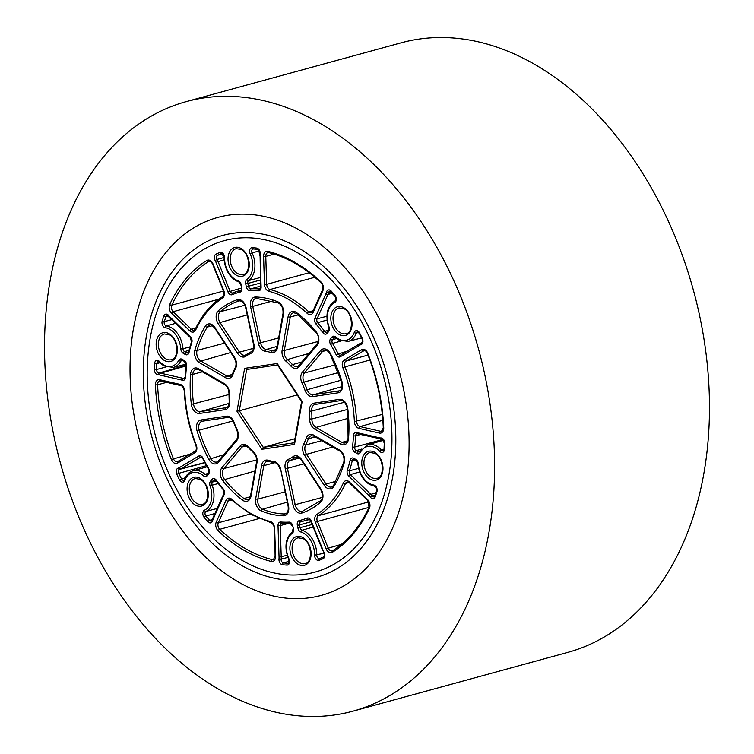 <?xml version="1.0" encoding="UTF-8"?>
<svg xmlns="http://www.w3.org/2000/svg" width="754" height="754" viewBox="0 0 754 754"><rect width="100%" height="100%" fill="white"/><g stroke="black" fill="none" stroke-linecap="round" stroke-linejoin="round"><path stroke-width="1.13" d="M297.858 247.557A177.265 121.573 74.7 0 1 395.445 426.755A177.265 121.573 74.7 0 1 316.35 577.375A177.265 121.573 74.7 0 1 241.271 565.227A177.265 121.573 74.7 0 1 143.684 386.029A177.265 121.573 74.7 0 1 222.779 235.418A177.265 121.573 74.7 0 1 297.858 247.557M238.292 581.947A195.927 134.372 74.7 0 1 130.442 383.89A195.927 134.372 74.7 0 1 217.859 217.416A195.927 134.372 74.7 0 1 300.837 230.837A195.927 134.372 74.7 0 1 408.696 428.903A195.927 134.372 74.7 0 1 321.27 595.377A195.927 134.372 74.7 0 1 238.292 581.947A195.927 134.372 -105.3 0 0 321.27 595.377A195.927 134.372 -105.3 0 0 408.696 428.903A195.927 134.372 -105.3 0 0 300.837 230.837A195.927 134.372 -105.3 0 0 217.859 217.416A195.927 134.372 -105.3 0 0 130.442 383.89A195.927 134.372 -105.3 0 0 238.292 581.947M319.998 123.279A315.964 216.7 -105.3 0 0 186.181 101.63A315.964 216.7 -105.3 0 0 45.193 370.101A315.964 216.7 -105.3 0 0 219.131 689.514A315.964 216.7 -105.3 0 0 352.957 711.163A315.964 216.7 -105.3 0 0 493.936 442.692A315.964 216.7 -105.3 0 0 319.998 123.279M186.181 101.63L401.043 42.837A315.964 216.7 74.7 0 1 534.869 64.486A315.964 216.7 74.7 0 1 708.807 383.899A315.964 216.7 74.7 0 1 567.819 652.37L352.957 711.163M296.991 252.43A171.837 117.85 -105.3 0 0 147.275 380.242A171.837 117.85 -105.3 0 0 177.624 491.165A171.837 117.85 -105.3 0 0 242.138 560.363A171.837 117.85 -105.3 0 0 388.838 475.18A171.837 117.85 -105.3 0 0 296.991 252.43M294.993 438.696L263.306 447.367L261.93 449.28L236.982 411.25L244.616 368.367L246.643 369.488L239.291 410.77L236.982 411.25M297.227 394.917L239.291 410.77L263.306 447.367L294.267 442.758M246.549 369.517L277.538 364.898L246.549 369.517M244.616 368.367L277.208 363.513L278.009 364.823M277.208 363.513L302.156 401.543L294.512 444.426L261.93 449.28M294.673 442.702L294.512 444.426M224.07 257.482L217.039 259.442A12.677 8.69 74.7 0 1 218.019 261.487L230.055 291.195A2.875 1.97 -105.3 0 0 231.346 292.788A2.875 1.97 -105.3 0 0 232.581 292.976A2.875 1.97 -105.3 0 0 232.609 292.967M232.128 294.701A4.43 3.044 74.7 0 1 230.017 294.475A4.43 3.044 74.7 0 1 228.028 292.024L215.993 262.317A11.122 7.625 -105.3 0 0 215.135 260.516A4.43 3.044 74.7 0 1 216.012 254.117A161.874 111.017 74.7 0 1 220.027 252.467A4.43 3.044 74.7 0 1 224.541 257.623A19.802 13.581 -105.3 0 0 235.474 279.564A19.802 13.581 -105.3 0 0 238.226 280.771A4.43 3.044 74.7 0 1 241.157 284.569L241.77 287.453A4.43 3.044 74.7 0 1 239.866 292.184A118.01 80.932 -105.3 0 0 232.128 294.701A1.555 1.131 -112.1 0 1 232.713 292.929A119.566 82.007 74.7 0 1 238.443 290.95A119.566 82.007 74.7 0 1 240.564 290.384L240.639 290.365A2.875 1.97 -105.3 0 1 240.564 290.384A1.555 1.131 -103.8 0 0 239.866 292.184M224.541 257.623L224.07 257.303C224.4 267.811 228.311 275.587 235.795 280.611L238.867 281.958A1.555 1.037 -73 0 1 238.226 280.771M327.029 320.035L317.707 322.655A119.566 82.007 74.7 0 1 324.597 331.355A2.875 1.97 -105.3 0 0 325.436 332.128A2.875 1.97 -105.3 0 0 326.671 332.326L328.461 330.365L329.027 326.859A4.43 3.044 74.7 0 1 328.555 331.666L327.123 333.372A4.43 3.044 74.7 0 1 324.107 333.824A4.43 3.044 74.7 0 1 322.816 332.618A118.01 80.932 -105.3 0 0 316.02 324.031A4.43 3.044 74.7 0 1 314.983 318.169L325.945 293.73A11.122 7.625 -105.3 0 0 326.52 292.09A4.43 3.044 74.7 0 1 331.204 291.053A161.874 111.017 74.7 0 1 334.955 295.389A4.43 3.044 74.7 0 1 334.672 302.58A19.802 13.581 -105.3 0 0 329.027 326.859M327.123 333.372A1.555 1.027 -139.9 0 1 327.029 332.071M360.365 452.485A1.555 0.905 27.4 0 1 360.073 451.467L367.698 444.822A21.357 14.646 74.7 0 1 376.859 446.245A21.357 14.646 74.7 0 1 381.364 449.921A2.875 1.97 -105.3 0 0 381.967 450.421A2.875 1.97 -105.3 0 0 383.202 450.609L384.031 448.922A1.555 0.5 3.4 0 0 384.493 449.318A4.43 3.044 74.7 0 1 380.638 452.108A4.43 3.044 74.7 0 1 379.705 451.344A19.802 13.581 -105.3 0 0 360.365 452.485A4.43 3.044 74.7 0 1 356.972 453.503L354.917 452.315A4.43 3.044 74.7 0 1 352.514 446.83A118.01 80.932 -105.3 0 0 353.456 435.727A4.43 3.044 74.7 0 1 356.519 432.542L379.516 437.81A11.122 7.625 -105.3 0 0 380.949 437.961A4.43 3.044 74.7 0 1 384.757 443.324A161.874 111.017 74.7 0 1 384.493 449.318M311.025 521.74L299.498 524.888L300.12 527.772A2.875 1.97 -105.3 0 0 301.619 530.062A2.875 1.97 -105.3 0 0 302.015 530.232A21.357 14.646 74.7 0 1 304.984 531.542A21.357 14.646 74.7 0 1 316.784 555.198A2.875 1.97 -105.3 0 0 318.377 558.384A2.875 1.97 -105.3 0 0 319.602 558.582A2.875 1.97 -105.3 0 0 319.63 558.573A1.555 1.131 69.3 0 0 319.102 560.316A4.43 3.044 74.7 0 1 317.038 560.071A4.43 3.044 74.7 0 1 314.597 555.17A19.802 13.581 -105.3 0 0 300.903 532.022A4.43 3.044 74.7 0 1 300.29 531.749A4.43 3.044 74.7 0 1 297.981 528.224L297.359 525.34A4.43 3.044 74.7 0 1 299.263 520.599A118.01 80.932 -105.3 0 0 307.001 518.092A4.43 3.044 74.7 0 1 311.1 520.769L323.136 550.477A11.122 7.625 -105.3 0 0 324.003 552.267A4.43 3.044 74.7 0 1 323.117 558.667A161.874 111.017 74.7 0 1 319.102 560.316M323.485 556.999A160.319 109.952 -105.3 0 1 319.715 558.544A1.555 1.131 69.3 0 0 319.649 558.563L323.579 556.952A1.555 1.122 66.1 0 0 323.117 558.667M313.174 527.046L302.015 530.232A1.555 1.037 107 0 0 300.903 532.022M214.928 513.502L205.889 516.038A160.319 109.952 -105.3 0 0 209.603 520.335A2.875 1.97 -105.3 0 0 210.234 520.863A2.875 1.97 -105.3 0 0 211.469 521.061L212.204 520.015A1.555 0.726 14.4 0 0 212.619 520.703A4.43 3.044 74.7 0 1 208.905 522.55A4.43 3.044 74.7 0 1 207.925 521.74A161.874 111.017 74.7 0 1 204.183 517.404A4.43 3.044 74.7 0 1 204.457 510.213A19.802 13.581 -105.3 0 0 210.102 485.934A4.43 3.044 74.7 0 1 210.573 481.118L212.006 479.421A4.43 3.044 74.7 0 1 216.323 480.166A118.01 80.932 -105.3 0 0 223.118 488.762A4.43 3.044 74.7 0 1 224.145 494.624L213.184 519.063A11.122 7.625 -105.3 0 0 212.619 520.703M206.483 465.661L178.764 473.333A160.319 109.952 -105.3 0 0 181.478 478.818A2.875 1.97 -105.3 0 0 182.619 480.091A2.875 1.97 -105.3 0 0 183.853 480.289L184.494 479.506A1.555 0.82 -159.6 0 0 184.862 480.345A4.43 3.044 74.7 0 1 181.29 481.787A4.43 3.044 74.7 0 1 179.527 479.827A161.874 111.017 74.7 0 1 176.794 474.285A4.43 3.044 74.7 0 1 178.142 468.149A11.122 7.625 -105.3 0 0 179.424 467.603L198.82 456.019A4.43 3.044 74.7 0 1 203.014 458.121A118.01 80.932 -105.3 0 0 208.509 468.262A4.43 3.044 74.7 0 1 208.519 474.106L207.086 475.812A4.43 3.044 74.7 0 1 204.07 476.255A4.43 3.044 74.7 0 1 203.486 475.831A19.802 13.581 -105.3 0 0 184.862 480.345M207.114 466.783L193.024 470.816A21.357 14.646 74.7 0 1 202.185 472.249A21.357 14.646 74.7 0 1 205.022 474.294A2.875 1.97 -105.3 0 0 205.399 474.568A2.875 1.97 -105.3 0 0 206.634 474.766L208.424 472.805A1.555 1.027 40.1 0 0 208.519 474.106M207.086 475.812A1.555 1.027 -139.9 0 1 206.992 474.511M303.805 463.87L287.406 468.338L295.21 504.812A7.54 5.174 -105.3 0 0 299.14 510.807A7.54 5.174 -105.3 0 0 302.373 511.316A7.54 5.174 -105.3 0 0 302.467 511.278M301.902 513.05A9.095 6.239 74.7 0 1 297.811 512.494A9.095 6.239 74.7 0 1 293.061 505.265L285.266 468.79A9.095 6.239 74.7 0 1 288.414 459.327A56.371 38.661 -105.3 0 0 293.212 456.538A9.095 6.239 74.7 0 1 301.449 459.393L320.921 489.092A9.095 6.239 74.7 0 1 320.686 502.136A111.488 76.465 74.7 0 1 301.902 513.05A1.555 1.131 -108.6 0 1 302.533 511.259M332.787 447.028L306.529 454.351L326.011 484.049A7.54 5.174 -105.3 0 0 328.461 486.462A7.54 5.174 -105.3 0 0 331.694 486.971L333.598 485.416A1.555 0.961 -147.9 0 0 333.824 486.537A9.095 6.239 74.7 0 1 327.132 488.149A9.095 6.239 74.7 0 1 324.173 485.237L304.691 455.548A9.095 6.239 74.7 0 1 303.608 444.2A56.371 38.661 -105.3 0 0 306.265 438.149A9.095 6.239 74.7 0 1 313.645 435.115L339.573 450.072A9.095 6.239 74.7 0 1 344.22 462.833A111.488 76.465 74.7 0 1 333.824 486.537M274.701 462.739L263.787 465.652L257.821 499.129A7.54 5.174 -105.3 0 0 261.855 508.903A7.54 5.174 -105.3 0 0 262.505 509.223A109.933 75.4 -105.3 0 0 284.343 513.974L286.303 513.408M261.308 510.976A9.095 6.239 74.7 0 1 260.526 510.599A9.095 6.239 74.7 0 1 255.663 498.799L261.629 465.322A9.095 6.239 74.7 0 1 268.17 460.27A56.371 38.661 -105.3 0 0 273.825 461.505A9.095 6.239 74.7 0 1 280.714 469.469L288.509 505.943A9.095 6.239 74.7 0 1 283.447 515.793A111.488 76.465 74.7 0 1 261.308 510.976A1.555 0.999 -67.8 0 1 262.505 509.223L287.274 502.164M254.946 471.052L224.654 479.553A109.933 75.4 -105.3 0 0 243.957 498.526A7.54 5.174 -105.3 0 0 244.588 498.95A7.54 5.174 -105.3 0 0 247.821 499.45C248.603 499.751 249.527 498.451 250.582 495.557A1.555 0.641 10.1 0 0 251.025 496.123A9.095 6.239 74.7 0 1 243.259 500.637A9.095 6.239 74.7 0 1 242.505 500.138A111.488 76.465 74.7 0 1 222.92 480.882A9.095 6.239 74.7 0 1 221.987 467.574L240.121 446.057A9.095 6.239 74.7 0 1 248.292 446.773A56.371 38.661 -105.3 0 0 253.297 451.693A9.095 6.239 74.7 0 1 256.991 462.645L251.025 496.123M272.731 300.95L252.76 306.397L260.564 342.863A7.54 5.174 -105.3 0 0 264.494 348.857A7.54 5.174 -105.3 0 0 266.266 349.479A1.555 1.093 96.9 0 0 265.304 351.289A9.095 6.239 74.7 0 1 263.165 350.544A9.095 6.239 74.7 0 1 258.424 343.315L250.62 306.85A9.095 6.239 74.7 0 1 255.681 297.001A111.488 76.465 74.7 0 1 277.83 301.817A9.095 6.239 74.7 0 1 283.466 313.984L277.5 347.471A9.095 6.239 74.7 0 1 270.959 352.523A56.371 38.661 -105.3 0 0 265.304 351.289M309.027 353.428L287.359 359.554A57.926 39.726 74.7 0 1 292.505 364.606A7.54 5.174 -105.3 0 0 294.145 365.963A7.54 5.174 -105.3 0 0 297.387 366.463L298.914 365.426A1.555 1.027 -139.9 0 0 299.008 366.727A9.095 6.239 74.7 0 1 292.816 367.65A9.095 6.239 74.7 0 1 290.837 366.02A56.371 38.661 -105.3 0 0 285.832 361.1A9.095 6.239 74.7 0 1 282.147 350.148L288.103 316.661A9.095 6.239 74.7 0 1 296.633 312.656A111.488 76.465 74.7 0 1 316.209 331.901A9.095 6.239 74.7 0 1 317.142 345.209L299.008 366.727M338.461 372.551L303.985 382.099A57.926 39.726 74.7 0 1 307.067 389.592A7.54 5.174 -105.3 0 0 310.61 394.201A7.54 5.174 -105.3 0 0 313.391 394.804L339.668 390.779M312.627 396.623A9.095 6.239 74.7 0 1 309.281 395.888A9.095 6.239 74.7 0 1 305.012 390.327A56.371 38.661 -105.3 0 0 302.005 383.041A9.095 6.239 74.7 0 1 302.495 372.042L320.629 350.525A9.095 6.239 74.7 0 1 330.327 353.438A111.488 76.465 74.7 0 1 342.09 381.958A9.095 6.239 74.7 0 1 338.075 392.834L312.627 396.623A1.555 1.131 -98.5 0 1 313.391 394.804L342.118 386.576M247.218 314.927L220.045 322.514L239.518 352.203A7.54 5.174 -105.3 0 0 241.977 354.616A7.54 5.174 -105.3 0 0 245.21 355.125A7.54 5.174 -105.3 0 0 245.964 354.814M245.917 356.246A9.095 6.239 74.7 0 1 240.649 356.312A9.095 6.239 74.7 0 1 237.68 353.4L218.208 323.702A9.095 6.239 74.7 0 1 218.453 310.648A111.488 76.465 74.7 0 1 237.237 299.743A9.095 6.239 74.7 0 1 246.068 307.528L253.872 343.994A9.095 6.239 74.7 0 1 250.714 353.466A56.371 38.661 -105.3 0 0 245.917 356.246A1.555 1.093 54.2 0 1 246.096 354.691L251.167 351.75A1.555 1.122 65.6 0 0 250.714 353.466M246.341 354.568A1.555 1.093 54.2 0 0 246.096 354.691L245.21 355.125M232.948 420.93L199.131 430.195A109.933 75.4 -105.3 0 0 210.734 458.319A7.54 5.174 -105.3 0 0 213.636 461.495A7.54 5.174 -105.3 0 0 216.869 462.004L218.406 460.967A1.555 1.027 40.1 0 0 218.5 462.268A9.095 6.239 74.7 0 1 212.308 463.182A9.095 6.239 74.7 0 1 208.801 459.356A111.488 76.465 74.7 0 1 197.039 430.836A9.095 6.239 74.7 0 1 201.064 419.959L226.502 416.17A9.095 6.239 74.7 0 1 234.117 422.457A56.371 38.661 -105.3 0 0 237.124 429.752A9.095 6.239 74.7 0 1 236.633 440.751L218.5 462.268M218.773 460.732A1.555 1.027 40.1 0 0 218.406 460.967L236.539 439.45A1.555 1.027 40.1 0 0 236.633 440.751M202.374 371.816L192.779 374.389A109.933 75.4 -105.3 0 0 193.561 404.125A7.54 5.174 -105.3 0 0 197.642 411.015A7.54 5.174 -105.3 0 0 200.423 411.618A1.555 1.131 81.5 0 0 199.659 413.437A9.095 6.239 74.7 0 1 196.313 412.702A9.095 6.239 74.7 0 1 191.384 404.389A111.488 76.465 74.7 0 1 190.592 374.229A9.095 6.239 74.7 0 1 198.49 368.706L224.419 383.663A9.095 6.239 74.7 0 1 229.442 393.842A56.371 38.661 -105.3 0 0 229.65 401.552A9.095 6.239 74.7 0 1 225.107 409.648L199.659 413.437M369.403 508.319A160.555 110.112 74.7 0 1 332.316 552.324A6.22 4.27 74.7 0 1 328.895 552.239A6.22 4.27 74.7 0 1 326.105 548.799L315.379 522.315A6.22 4.27 74.7 0 1 316.699 514.548A119.339 81.847 -105.3 0 0 343.485 482.767A6.22 4.27 74.7 0 1 349.375 481.976L367.575 499.6A6.22 4.27 74.7 0 1 369.403 508.319A1.555 0.877 -155.1 0 1 369.083 507.367L317.415 521.485L328.141 547.969A4.665 3.195 -105.3 0 0 330.233 550.552A4.665 3.195 -105.3 0 0 332.203 550.872A4.665 3.195 -105.3 0 0 332.495 550.769M332.316 552.324A1.555 1.112 -121.9 0 1 332.797 550.609M274.126 254.107L265.766 256.398L266.68 284.343A4.665 3.195 -105.3 0 0 269.253 289.197A4.665 3.195 -105.3 0 0 270.026 289.517A120.894 82.912 74.7 0 1 308.829 311.902A4.665 3.195 -105.3 0 0 309.564 312.448A4.665 3.195 -105.3 0 0 311.534 312.769L312.787 311.515A1.555 0.867 -155.8 0 0 313.108 312.458A6.22 4.27 74.7 0 1 308.226 314.135A6.22 4.27 74.7 0 1 307.255 313.41A119.339 81.847 -105.3 0 0 268.942 291.317A6.22 4.27 74.7 0 1 267.915 290.893A6.22 4.27 74.7 0 1 264.484 284.409L263.57 256.464A6.22 4.27 74.7 0 1 267.934 251.374A160.555 110.112 74.7 0 1 320.978 281.958A6.22 4.27 74.7 0 1 322.882 290.667L313.108 312.458M314.823 277.265L270.026 289.517A1.555 1.056 104.4 0 0 268.942 291.317M166.615 382.344L157.605 384.813A159 109.047 -105.3 0 0 173.401 458.686A4.665 3.195 -105.3 0 0 175.512 461.325A4.665 3.195 -105.3 0 0 177.492 461.646A4.665 3.195 -105.3 0 0 177.755 461.552M177.548 463.126A6.22 4.27 74.7 0 1 174.174 463.013A6.22 4.27 74.7 0 1 171.365 459.497A160.555 110.112 74.7 0 1 155.409 384.898A6.22 4.27 74.7 0 1 159.707 379.714L180.206 384.417A6.22 4.27 74.7 0 1 184.749 391.222A119.339 81.847 -105.3 0 0 196.276 445.105A6.22 4.27 74.7 0 1 194.834 452.796L177.548 463.126A1.555 1.112 59.2 0 1 178.048 461.401M236.209 248.641A13.346 9.152 -105.3 0 0 230.253 259.989A13.346 9.152 -105.3 0 0 237.595 273.485A13.346 9.152 -105.3 0 0 243.25 274.399C250.733 274.079 250.535 253.796 241.327 249.517L236.209 248.641M236.256 275.172A14.901 10.226 74.7 0 1 228.292 255.851A14.901 10.226 74.7 0 1 241.016 248.462A14.901 10.226 74.7 0 1 248.98 267.783A14.901 10.226 74.7 0 1 236.256 275.172M339.008 307.934A13.346 9.152 -105.3 0 0 333.051 319.272A13.346 9.152 -105.3 0 0 340.403 332.768A13.346 9.152 -105.3 0 0 346.058 333.683C353.532 333.362 353.334 313.089 344.135 308.801L339.008 307.934M339.064 334.465A14.901 10.226 74.7 0 1 331.091 315.144A14.901 10.226 74.7 0 1 343.815 307.755A14.901 10.226 74.7 0 1 351.788 327.076A14.901 10.226 74.7 0 1 339.064 334.465M369.931 452.504A13.346 9.152 -105.3 0 0 363.975 463.851A13.346 9.152 -105.3 0 0 371.326 477.348A13.346 9.152 -105.3 0 0 376.981 478.262C384.455 477.942 384.267 457.659 375.058 453.38L369.931 452.504M369.988 479.035A14.901 10.226 74.7 0 1 362.024 459.714A14.901 10.226 74.7 0 1 374.747 452.325A14.901 10.226 74.7 0 1 382.712 471.646A14.901 10.226 74.7 0 1 369.988 479.035M298.066 537.8A13.346 9.152 -105.3 0 0 292.109 549.138A13.346 9.152 -105.3 0 0 299.451 562.635A13.346 9.152 -105.3 0 0 305.106 563.549C312.59 563.229 312.392 542.946 303.183 538.667L298.066 537.8M298.113 564.322A14.901 10.226 74.7 0 1 290.149 545.001A14.901 10.226 74.7 0 1 302.872 537.611A14.901 10.226 74.7 0 1 310.837 556.933A14.901 10.226 74.7 0 1 298.113 564.322M195.258 478.507A13.346 9.152 -105.3 0 0 189.301 489.855A13.346 9.152 -105.3 0 0 196.653 503.342A13.346 9.152 -105.3 0 0 202.308 504.256C209.782 503.936 209.593 483.663 200.385 479.374L195.258 478.507M195.314 505.039A14.901 10.226 74.7 0 1 187.35 485.717A14.901 10.226 74.7 0 1 200.074 478.328A14.901 10.226 74.7 0 1 208.038 497.649A14.901 10.226 74.7 0 1 195.314 505.039M164.334 333.937A13.346 9.152 -105.3 0 0 158.378 345.275A13.346 9.152 -105.3 0 0 165.729 358.772A13.346 9.152 -105.3 0 0 171.375 359.686C178.858 359.366 178.66 339.083 169.462 334.804L164.334 333.937M164.381 360.459A14.901 10.226 74.7 0 1 156.417 341.138A14.901 10.226 74.7 0 1 169.141 333.749A14.901 10.226 74.7 0 1 177.105 353.07A14.901 10.226 74.7 0 1 164.381 360.459M219.009 299.159L173.156 311.704L191.356 329.319A4.665 3.195 -105.3 0 0 192.147 329.922A4.665 3.195 -105.3 0 0 194.117 330.243L195.333 329.055A1.555 0.886 25.3 0 0 195.654 330.026A6.22 4.27 74.7 0 1 190.809 331.619A6.22 4.27 74.7 0 1 189.754 330.817L171.554 313.193A6.22 4.27 74.7 0 1 169.735 304.475A160.555 110.112 74.7 0 1 206.813 260.469A6.22 4.27 74.7 0 1 213.024 263.994L223.75 290.469A6.22 4.27 74.7 0 1 222.43 298.235A119.339 81.847 -105.3 0 0 195.654 330.026M369.865 360.054L344.908 366.887A120.894 82.912 74.7 0 1 356.576 421.467A4.665 3.195 -105.3 0 0 359.149 426.236A4.665 3.195 -105.3 0 0 359.988 426.576L380.487 431.269L382.41 430.741M358.923 428.376A6.22 4.27 74.7 0 1 357.811 427.933A6.22 4.27 74.7 0 1 354.38 421.571A119.339 81.847 -105.3 0 0 342.853 367.688A6.22 4.27 74.7 0 1 344.295 359.988L361.581 349.668A6.22 4.27 74.7 0 1 367.773 353.287A160.555 110.112 74.7 0 1 383.729 427.886A6.22 4.27 74.7 0 1 379.422 433.079L358.923 428.376A1.555 1.065 -77.1 0 1 359.988 426.576L382.834 420.317M250.517 513.323A119.339 81.847 -105.3 0 0 270.186 521.476A6.22 4.27 74.7 0 1 274.644 528.384L275.559 556.32A6.22 4.27 74.7 0 1 271.195 561.419A160.555 110.112 74.7 0 1 243.938 550.26A160.555 110.112 74.7 0 1 218.151 530.825A6.22 4.27 74.7 0 1 216.247 522.117L226.021 500.336A6.22 4.27 74.7 0 1 231.883 499.384A119.339 81.847 -105.3 0 0 250.517 513.323M231.685 500.025L228.085 501.014A4.665 3.195 -105.3 0 1 229.772 499.431L231.912 500.213L250.837 514.369L270.893 522.682A1.555 1.056 -75.6 0 1 270.186 521.476M259.074 518.564L219.744 529.327A159 109.047 -105.3 0 0 245.276 548.563A159 109.047 -105.3 0 0 272.269 559.619L274.267 559.072M271.195 561.419A1.555 1.056 -76.2 0 1 272.269 559.619A4.665 3.195 -105.3 0 0 273.457 559.619L275.097 556.075L275.559 556.32M159.914 362.768L156.823 363.598A160.319 109.952 -105.3 0 0 156.559 369.526A2.875 1.97 -105.3 0 0 158.142 372.759A2.875 1.97 -105.3 0 0 159.028 373.004A1.555 1.112 88.8 0 0 158.18 374.823A4.43 3.044 74.7 0 1 156.813 374.446A4.43 3.044 74.7 0 1 154.372 369.469A161.874 111.017 74.7 0 1 154.636 363.475A4.43 3.044 74.7 0 1 159.424 361.439A19.802 13.581 -105.3 0 0 163.599 364.851A19.802 13.581 -105.3 0 0 178.764 360.308A4.43 3.044 74.7 0 1 182.166 359.29L184.212 360.478A4.43 3.044 74.7 0 1 186.624 365.963A118.01 80.932 -105.3 0 0 185.673 377.057A4.43 3.044 74.7 0 1 182.609 380.252L159.612 374.974A11.122 7.625 -105.3 0 0 158.18 374.823M182.788 360.525L180.79 361.053A21.357 14.646 74.7 0 1 173.363 367.443L186.115 364.116M182.166 359.29A1.555 0.933 120 0 0 182.477 360.337L181.789 360.186A2.875 1.97 -105.3 0 0 180.79 361.053A1.555 0.905 -152.6 0 1 178.764 360.308M288.273 523.455L280.205 525.623L281.233 556.97A12.677 8.69 74.7 0 1 281.157 559.176A2.875 1.97 -105.3 0 0 282.731 562.673A2.875 1.97 -105.3 0 0 283.419 562.908A160.319 109.952 -105.3 0 0 287.821 563.295L288.556 563.078M282.458 564.727A4.43 3.044 74.7 0 1 281.393 564.36A4.43 3.044 74.7 0 1 278.98 558.968A11.122 7.625 -105.3 0 0 279.046 557.046L278.019 525.689A4.43 3.044 74.7 0 1 280.752 522.004A118.01 80.932 -105.3 0 0 289.055 522.117A4.43 3.044 74.7 0 1 292.806 526.019L293.429 528.903A4.43 3.044 74.7 0 1 292.25 533.304A19.802 13.581 -105.3 0 0 289.008 558.978A4.43 3.044 74.7 0 1 286.906 565.114A161.874 111.017 74.7 0 1 282.458 564.727A1.555 1.093 -83.5 0 1 283.419 562.908L289.121 561.278M359.686 471.947L350.356 474.586L370.779 494.351A12.677 8.69 74.7 0 1 372.156 495.915A2.875 1.97 -105.3 0 0 372.957 496.641A2.875 1.97 -105.3 0 0 374.191 496.839L374.851 496.019A1.555 0.801 -160.6 0 0 375.228 496.839A4.43 3.044 74.7 0 1 371.628 498.337A4.43 3.044 74.7 0 1 370.393 497.216A11.122 7.625 -105.3 0 0 369.187 495.84L348.763 476.076A4.43 3.044 74.7 0 1 347.302 470.27A118.01 80.932 -105.3 0 0 350.12 460.251A4.43 3.044 74.7 0 1 353.852 458.309L355.897 459.488A4.43 3.044 74.7 0 1 358.339 463.87A19.802 13.581 -105.3 0 0 369.206 483.427A19.802 13.581 -105.3 0 0 373.701 485.02A1.555 1.084 97.8 0 0 374.587 486.264C375.973 486.698 376.632 488.253 376.557 490.92L374.851 496.019M341.044 341.044L332.514 343.419A119.566 82.007 74.7 0 1 338.075 353.692A2.875 1.97 -105.3 0 0 339.234 355.011A2.875 1.97 -105.3 0 0 340.469 355.2A2.875 1.97 -105.3 0 0 340.554 355.172M340.799 355.059A1.555 1.112 59.2 0 0 340.308 356.774A4.43 3.044 74.7 0 1 337.905 356.699A4.43 3.044 74.7 0 1 336.114 354.672A118.01 80.932 -105.3 0 0 330.629 344.531A4.43 3.044 74.7 0 1 330.61 338.687L332.043 336.981A4.43 3.044 74.7 0 1 335.653 336.953A19.802 13.581 -105.3 0 0 338.282 338.848A19.802 13.581 -105.3 0 0 354.267 332.439A1.555 0.82 20.4 0 0 356.359 333.032A21.357 14.646 74.7 0 1 348.037 341.439L361.562 337.915M260.422 280.007L247.849 283.438L248.462 286.322A2.875 1.97 -105.3 0 0 249.96 288.603A2.875 1.97 -105.3 0 0 250.903 288.848A1.555 1.122 86.8 0 0 250.074 290.667A4.43 3.044 74.7 0 1 248.632 290.299A4.43 3.044 74.7 0 1 246.322 286.774L245.71 283.89A4.43 3.044 74.7 0 1 246.878 279.489A19.802 13.581 -105.3 0 0 250.13 253.815A4.43 3.044 74.7 0 1 252.222 247.68A161.874 111.017 74.7 0 1 256.671 248.066A4.43 3.044 74.7 0 1 260.158 253.815A11.122 7.625 -105.3 0 0 260.083 255.747L261.11 287.095A4.43 3.044 74.7 0 1 258.377 290.79A118.01 80.932 -105.3 0 0 250.074 290.667M168.321 315.907L166.003 316.529A160.319 109.952 -105.3 0 0 164.297 321.628A2.875 1.97 -105.3 0 0 165.748 325.728A2.875 1.97 -105.3 0 0 166.398 325.954A21.357 14.646 74.7 0 1 171.252 327.679A21.357 14.646 74.7 0 1 182.977 348.772L189.867 346.906M165.428 327.773A4.43 3.044 74.7 0 1 164.419 327.415A4.43 3.044 74.7 0 1 162.185 321.11A161.874 111.017 74.7 0 1 163.901 315.954A4.43 3.044 74.7 0 1 168.736 315.577A11.122 7.625 -105.3 0 0 169.952 316.953L190.366 336.718A4.43 3.044 74.7 0 1 191.827 342.514A118.01 80.932 -105.3 0 0 189.018 352.533A4.43 3.044 74.7 0 1 185.286 354.484L183.231 353.296A4.43 3.044 74.7 0 1 180.8 348.923A19.802 13.581 -105.3 0 0 165.428 327.773A1.555 1.084 -82.2 0 1 166.398 325.954L175.673 323.306M221.808 253.598L221.582 253.655A160.319 109.952 -105.3 0 0 217.604 255.286L222.684 253.957M224.07 257.303L221.723 253.608A2.875 1.97 -105.3 0 0 221.582 253.655A1.555 1.131 -110.7 0 1 220.027 252.467M189.018 352.533A1.555 0.697 13.2 0 1 188.594 351.882L191.441 341.732L190.376 337.538L167.134 315.351A2.875 1.97 -105.3 0 0 166.003 316.529A1.555 0.801 19.4 0 1 163.901 315.954M331.204 291.864L328.65 292.533A12.677 8.69 74.7 0 1 327.999 294.409L332.42 293.24M335.228 300.827A1.555 1.122 64.7 0 0 335.106 300.874C336.161 299.941 336.077 298.348 334.851 296.086L329.856 291.129A2.875 1.97 -105.3 0 0 328.65 292.533A1.555 0.726 -165.6 0 1 326.52 292.09M335.332 337.556L333.937 337.924L332.505 339.62L336.595 338.555M335.653 336.953A1.555 0.782 131.2 0 0 335.719 337.83L334.691 337.424A2.875 1.97 -105.3 0 0 333.937 337.924A1.555 1.027 40.1 0 1 332.043 336.981M358.64 332.429L356.359 333.032A2.875 1.97 -105.3 0 1 357.471 331.901L359.309 333.381L362.024 338.876C362.655 341.119 362.533 342.448 361.656 342.844L361.656 342.844A12.677 8.69 74.7 0 1 361.647 342.844A2.875 1.97 -105.3 0 0 361.656 342.844A1.555 1.131 74.2 0 0 360.987 344.635A11.122 7.625 -105.3 0 0 359.705 345.191L340.308 356.774M308.857 519.195L308.575 519.27A119.566 82.007 74.7 0 1 301.553 521.608A119.566 82.007 74.7 0 1 300.733 521.806A1.555 1.131 76.2 0 1 300.723 521.815A2.875 1.97 -105.3 0 0 300.714 521.815A2.875 1.97 -105.3 0 0 299.498 524.888L297.359 525.34M311.1 520.769L308.744 519.214A2.875 1.97 -105.3 0 0 308.575 519.27A1.555 1.131 67.9 0 1 307.001 518.092M215.295 479.996L213.9 480.355L212.468 482.06L216.341 481.043M216.323 480.166A1.555 0.547 143.9 0 0 216.153 480.788L214.654 479.864A2.875 1.97 -105.3 0 0 213.9 480.355A1.555 1.027 40.1 0 1 212.006 479.421M173.363 367.443L163.92 365.897L158.123 361.581A2.875 1.97 -105.3 0 0 156.823 363.598A1.555 0.5 -176.6 0 1 154.636 363.475M201.111 456.981L181.101 468.724L204.786 462.541M208.424 472.805L208.255 468.752L202.713 458.517L200.856 456.99A2.875 1.97 -105.3 0 0 200.498 457.141A1.555 1.112 -120.8 0 1 198.82 456.019M212.383 325.728L207.284 327.076A109.933 75.4 -105.3 0 0 197.039 350.45L224.617 343.136M214.965 327.556A1.555 0.481 146.7 0 0 214.749 328.103C211.855 325.115 210.159 324.154 209.678 325.21A7.54 5.174 -105.3 0 0 207.284 327.076A1.555 0.961 32.1 0 1 205.305 326.256A9.095 6.239 74.7 0 1 214.965 327.556L234.437 357.245A9.095 6.239 74.7 0 1 235.521 368.583A56.371 38.661 -105.3 0 0 232.863 374.644A9.095 6.239 74.7 0 1 225.493 377.669L199.556 362.712A9.095 6.239 74.7 0 1 194.918 349.96A111.488 76.465 74.7 0 1 205.305 326.256M239.216 300.818L238.764 300.931A109.933 75.4 -105.3 0 0 220.243 311.694L244.89 305.247M246.068 307.528L245.634 307.547C244.484 303.014 242.27 300.78 239.009 300.865A7.54 5.174 -105.3 0 0 238.764 300.931A1.555 1.131 71.4 0 1 237.237 299.743M298.377 314.833L290.271 316.991L284.305 350.469L318.197 341.439M296.633 312.656A1.555 0.848 127.1 0 0 296.784 313.598L293.551 312.721A7.54 5.174 -105.3 0 0 290.271 316.991A1.555 0.641 -169.9 0 1 288.103 316.661M326.614 350.393L322.524 351.468L304.39 372.985L335.36 364.87M330.327 353.438L330.045 353.871C327.726 350.667 325.879 349.432 324.503 350.176A7.54 5.174 -105.3 0 0 322.524 351.468A1.555 1.027 -139.9 0 1 320.629 350.525M297.359 456.999L294.955 457.631A57.926 39.726 74.7 0 1 290.017 460.496L299.508 458.017M320.921 489.092A1.555 0.481 -33.3 0 0 320.714 489.638L301.242 459.949C299.413 457.621 297.726 456.651 296.162 457.056A7.54 5.174 -105.3 0 0 294.955 457.631A1.555 1.093 -125.8 0 1 293.212 456.538M246.106 445.925L242.015 446.999L223.881 468.517L256.68 459.921M250.582 495.557L256.548 462.079C256.963 458.234 255.908 455.058 253.372 452.57L248.226 447.518C245.927 445.689 244.522 445.086 243.994 445.708A7.54 5.174 -105.3 0 0 242.015 446.999A1.555 1.027 40.1 0 1 240.121 446.057M189.754 330.817A1.555 0.735 134.1 0 1 191.356 329.319L195.795 328.113M307.255 313.41A1.555 0.754 133.1 0 1 308.829 311.902L313.136 310.723M264.484 284.409L266.68 284.343L309.178 272.712M354.38 421.571L382.306 414.427M326.105 548.799L341.449 544.331M171.365 459.497L190.262 454.078M160.253 380.855A4.665 3.195 -105.3 0 0 159.688 380.94A4.665 3.195 -105.3 0 0 157.605 384.813L155.409 384.898M209.621 261.28L208.519 261.581A159 109.047 -105.3 0 0 171.789 305.163L223.504 291.016M364.305 350.506L345.982 361.109L368.009 355.087M349.055 482.503L345.539 483.465A120.894 82.912 74.7 0 1 318.405 515.661L368.678 501.91M226.021 500.336A1.555 0.867 24.2 0 0 228.085 501.014L218.321 522.795L250.271 514.049M216.247 522.117A1.555 0.867 24.2 0 0 218.321 522.795A4.665 3.195 -105.3 0 0 219.744 529.327A1.555 0.754 -46.6 0 0 218.151 530.825M349.375 481.976A1.555 0.735 -45.9 0 0 349.385 482.796L347.198 481.947A4.665 3.195 -105.3 0 0 345.539 483.465A1.555 0.886 -154.7 0 1 343.485 482.767M316.699 514.548A1.555 1.103 -122.4 0 0 318.405 515.661A4.665 3.195 -105.3 0 0 317.415 521.485L315.379 522.315M379.422 433.079A1.555 1.065 -77.1 0 1 380.487 431.269A4.665 3.195 -105.3 0 0 381.628 431.26L383.268 427.659L383.729 427.886M383.711 427.886A4.665 3.195 -105.3 0 0 383.711 427.386M367.773 353.287L367.415 353.56C366.067 350.996 364.87 349.988 363.824 350.553A4.665 3.195 -105.3 0 0 363.268 350.789A1.555 1.112 -120.8 0 1 361.581 349.668M344.295 359.988A1.555 1.112 -120.8 0 0 345.982 361.109A4.665 3.195 -105.3 0 0 344.908 366.887L342.853 367.688M268.452 252.496A4.665 3.195 -105.3 0 0 267.858 252.581A4.665 3.195 -105.3 0 0 265.766 256.398L263.57 256.464M213.024 263.994L212.675 264.277C211.356 261.77 210.168 260.79 209.103 261.327A4.665 3.195 -105.3 0 0 208.519 261.581A1.555 1.112 58.1 0 1 206.813 260.469M169.735 304.475A1.555 0.877 24.9 0 0 171.789 305.163A4.665 3.195 -105.3 0 0 173.156 311.704A1.555 0.735 134.1 0 0 171.554 313.193M229.15 403.39L200.423 411.618L226.7 407.594M191.384 404.389L228.962 394.531M198.49 368.706A1.555 0.933 120 0 0 198.802 369.752L196.172 369.272A7.54 5.174 -105.3 0 0 192.779 374.389A1.555 0.528 4.5 0 1 190.592 374.229M225.107 409.648A1.555 1.131 81.5 0 1 225.861 407.829A7.54 5.174 -105.3 0 0 226.323 407.735C228.132 407.358 229.093 405.237 229.188 401.373L229.65 401.552M227.736 417.424L202.468 421.184A1.555 1.131 81.5 0 1 202.383 421.203L227.821 417.414A1.555 1.131 81.5 0 0 227.906 417.396M208.801 459.356L223.655 454.737M237.68 353.4A1.555 0.481 146.7 0 1 239.518 352.203L253.485 348.31M230.771 352.533L200.884 361.025L226.822 375.982L232.232 374.446M305.012 390.327L341.11 380.233M340.704 400.6L315.436 404.37A1.555 1.131 -98.5 0 1 314.022 403.145L339.47 399.356A9.095 6.239 74.7 0 1 347.745 408.404A111.488 76.465 74.7 0 1 348.536 438.555A9.095 6.239 74.7 0 1 340.648 444.087L314.71 429.13A9.095 6.239 74.7 0 1 309.687 418.951A56.371 38.661 -105.3 0 0 309.479 411.241A9.095 6.239 74.7 0 1 314.022 403.145M344.503 402.212L311.666 411.081A57.926 39.726 74.7 0 1 311.873 418.998L347.434 409.45M348.235 418.291L316.039 427.443L341.977 442.391L347.387 440.854M290.837 366.02A1.555 0.669 138 0 1 292.505 364.606L301.817 361.986M258.424 343.315L278.66 337.933M277.161 346.359L266.266 349.479A57.926 39.726 74.7 0 1 272.081 350.742L275.926 349.639M242.505 500.138A1.555 0.848 -52.9 0 1 243.957 498.526L250.271 496.745M255.663 498.799A1.555 0.641 10.1 0 0 257.821 499.129L285.069 491.872M315.238 436.905L308.358 438.724A57.926 39.726 74.7 0 1 305.634 444.954L321.807 440.694M324.173 485.237A1.555 0.481 -33.3 0 1 326.011 484.049L336.039 481.25M293.061 505.265L322.382 497.404M202.326 421.203A7.54 5.174 -105.3 0 0 202.091 421.26A7.54 5.174 -105.3 0 0 199.131 430.195L197.039 430.836M221.987 467.574A1.555 1.027 40.1 0 0 223.881 468.517A7.54 5.174 -105.3 0 0 224.654 479.553A1.555 0.603 -38.7 0 0 222.92 480.882M269.206 461.457A1.555 1.037 -72.6 0 1 268.792 461.457L267.076 461.382A7.54 5.174 -105.3 0 0 263.787 465.652A1.555 0.641 10.1 0 1 261.629 465.322M283.447 515.793A1.555 1.112 -88.5 0 1 284.343 513.974A7.54 5.174 -105.3 0 0 285.436 513.832C287.764 513.003 288.641 510.383 288.085 505.972L288.509 505.943M288.414 459.327A1.555 1.122 -114.4 0 0 290.017 460.496A7.54 5.174 -105.3 0 0 287.406 468.338L285.266 468.79M303.608 444.2A1.555 0.914 -152.2 0 0 305.634 444.954A7.54 5.174 -105.3 0 0 306.529 454.351A1.555 0.481 -33.3 0 0 304.691 455.548M339.573 450.072A1.555 0.933 -60 0 0 339.894 451.118L313.956 436.17L311.327 435.689A7.54 5.174 -105.3 0 0 308.358 438.724A1.555 0.811 -160.2 0 1 306.265 438.149M309.687 418.951L311.873 418.998A7.54 5.174 -105.3 0 0 316.039 427.443A1.555 0.933 -60 0 0 314.71 429.13M340.648 444.087A1.555 0.933 -60 0 1 341.977 442.391A7.54 5.174 -105.3 0 0 345.209 442.9C346.765 442.315 347.726 440.722 348.084 438.14A1.555 0.528 -175.5 0 0 348.536 438.555M315.295 404.389A7.54 5.174 -105.3 0 0 315.059 404.446A7.54 5.174 -105.3 0 0 311.666 411.081L309.479 411.241M338.075 392.834A1.555 1.131 -98.5 0 1 338.829 391.015A7.54 5.174 -105.3 0 0 339.281 390.921C341.713 390.242 342.514 387.311 341.694 382.108L342.09 381.958M302.495 372.042A1.555 1.027 -139.9 0 0 304.39 372.985A7.54 5.174 -105.3 0 0 303.985 382.099L302.005 383.041M282.147 350.148A1.555 0.641 -169.9 0 0 284.305 350.469A7.54 5.174 -105.3 0 0 287.359 359.554A1.555 0.792 130.9 0 0 285.832 361.1M270.959 352.523A1.555 1.037 107.4 0 1 272.081 350.742A7.54 5.174 -105.3 0 0 274.305 350.798C275.069 351.119 275.992 349.818 277.067 346.897A1.555 0.641 -169.9 0 0 277.5 347.471M256.586 298.235A7.54 5.174 -105.3 0 0 255.945 298.339A7.54 5.174 -105.3 0 0 252.76 306.397L250.62 306.85M218.453 310.648A1.555 1.074 48.9 0 0 220.243 311.694A7.54 5.174 -105.3 0 0 220.045 322.514A1.555 0.481 146.7 0 0 218.208 323.702M194.918 349.96A1.555 0.754 16.1 0 0 197.039 350.45A7.54 5.174 -105.3 0 0 200.884 361.025A1.555 0.933 120 0 0 199.556 362.712M225.493 377.669A1.555 0.933 120 0 1 226.822 375.982A7.54 5.174 -105.3 0 0 230.055 376.491L232.496 373.824A1.555 0.811 19.8 0 0 232.863 374.644M179.424 467.603A1.555 1.112 -120.8 0 0 181.101 468.724A12.677 8.69 74.7 0 1 179.641 469.356L204.9 462.767M179.527 479.827L185.239 477.772M203.486 475.831A1.555 0.782 -48.8 0 1 205.022 474.294L207.84 473.493M186.191 365.228L159.028 373.004A12.677 8.69 74.7 0 1 160.668 373.173L186.115 365.907M159.612 374.974A1.555 1.065 102.9 0 1 160.668 373.173L183.665 378.442L184.777 378.131M154.372 369.469L156.559 369.526L166.134 366.953M178.142 468.149A1.555 1.131 -105.8 0 0 179.641 469.356A2.875 1.97 -105.3 0 0 178.764 473.333L176.794 474.285M182.609 380.252A1.555 1.065 -77.1 0 1 183.665 378.442A2.875 1.97 -105.3 0 0 184.381 378.433L185.211 376.689A1.555 0.481 -177.3 0 0 185.673 377.057M218.198 483.521L212.166 485.18A21.357 14.646 74.7 0 1 206.068 511.372L217.19 508.469M207.925 521.74A1.555 0.66 138.3 0 1 209.603 520.335L212.326 519.572M278.98 558.968A1.555 0.556 -174 0 0 281.157 559.176L287.868 557.376M279.046 557.046L287.189 555.368M297.981 528.224L312.147 524.492M314.597 555.17L323.994 553.266M370.393 497.216A1.555 0.575 142.8 0 1 372.156 495.915L375.19 495.067M369.187 495.84A1.555 0.735 134.1 0 1 370.779 494.351L375.916 492.899M355.125 459.912L352.259 460.666A119.566 82.007 74.7 0 1 349.413 470.816L358.602 468.385M360.535 434.511L355.643 435.821A119.566 82.007 74.7 0 1 354.682 447.065L382.853 439.544M361.571 449.111L356.246 450.628L358.301 451.806L360.176 451.278M379.705 451.344A1.555 0.679 137.4 0 1 381.364 449.921L384.003 449.177M340.469 355.2L359.997 343.56A1.555 1.112 59.2 0 1 360.186 343.475A12.677 8.69 74.7 0 1 361.637 342.853L359.997 343.56A1.555 1.112 59.2 0 0 359.705 345.191M336.114 354.672L347.33 351.128M325.945 293.73A1.555 0.867 -155.8 0 0 327.999 294.409L317.038 318.848L326.887 316.246M322.816 332.618A1.555 0.547 -36.1 0 1 324.597 331.355L328.555 330.243M259.253 250.912L252.109 252.892A21.357 14.646 74.7 0 1 248.613 280.573L260.347 277.51M246.322 286.774L260.526 283.033M260.62 286.068L250.903 288.848A119.566 82.007 74.7 0 1 259.31 288.971L260.102 288.744M215.993 262.317L224.145 259.791M228.028 292.024L241.431 288.056M162.185 321.11A1.555 0.773 17.4 0 0 164.297 321.628L171.874 319.621M188.962 350.365L184.56 351.609L186.615 352.797L188.472 352.269M286.906 565.114A1.555 1.103 -86.6 0 1 287.821 563.295A2.875 1.97 -105.3 0 0 288.292 563.238L289.008 558.978M281.638 523.238A2.875 1.97 -105.3 0 0 281.515 523.267A2.875 1.97 -105.3 0 0 280.205 525.623L278.019 525.689M204.457 510.213A1.555 1.122 -115.3 0 0 206.068 511.372A2.875 1.97 -105.3 0 0 205.889 516.038A1.555 0.631 140.1 0 0 204.183 517.404M210.573 481.118A1.555 1.027 40.1 0 0 212.468 482.06A2.875 1.97 -105.3 0 0 212.166 485.18L210.102 485.934M355.897 459.488A1.555 0.933 120 0 0 356.218 460.534L353.485 459.205A2.875 1.97 -105.3 0 0 352.259 460.666A1.555 0.697 -166.8 0 1 350.12 460.251M347.302 470.27A1.555 0.792 -161.7 0 0 349.413 470.816A2.875 1.97 -105.3 0 0 350.356 474.586A1.555 0.735 134.1 0 0 348.763 476.076M330.61 338.687A1.555 1.027 -139.9 0 0 332.505 339.62A2.875 1.97 -105.3 0 0 332.514 343.419L330.629 344.531M357.142 433.72A2.875 1.97 -105.3 0 0 356.944 433.757A2.875 1.97 -105.3 0 0 355.643 435.821A1.555 0.481 2.7 0 1 353.456 435.727M352.514 446.83A1.555 0.584 7.1 0 0 354.682 447.065A2.875 1.97 -105.3 0 0 356.246 450.628A1.555 0.933 -60 0 0 354.917 452.315M356.972 453.503A1.555 0.933 -60 0 1 358.301 451.806A2.875 1.97 -105.3 0 0 359.535 452.004L360.073 451.467M253.146 248.924A2.875 1.97 -105.3 0 0 253.033 248.952A2.875 1.97 -105.3 0 0 252.109 252.892L250.13 253.815M246.878 279.489A1.555 1.093 54.7 0 0 248.613 280.573A2.875 1.97 -105.3 0 0 247.849 283.438L245.71 283.89M258.377 290.79A1.555 1.093 94.8 0 1 259.31 288.971A2.875 1.97 -105.3 0 0 259.81 288.923L260.648 286.85L261.11 287.095M314.983 318.169A1.555 0.867 24.2 0 0 317.038 318.848A2.875 1.97 -105.3 0 0 317.707 322.655A1.555 0.641 -40.7 0 0 316.02 324.031M180.8 348.923L182.977 348.772A2.875 1.97 -105.3 0 0 184.56 351.609A1.555 0.933 -60 0 0 183.231 353.296M185.286 354.484A1.555 0.933 120 0 1 186.615 352.797A2.875 1.97 -105.3 0 0 187.85 352.985L188.594 351.882M216.012 254.117A1.555 1.122 -113.9 0 0 217.604 255.286A2.875 1.97 -105.3 0 0 217.039 259.442L215.135 260.516M354.267 332.439A4.43 3.044 74.7 0 1 359.601 332.966A161.874 111.017 74.7 0 1 362.335 338.508A4.43 3.044 74.7 0 1 360.987 344.635M373.701 485.02A4.43 3.044 74.7 0 1 376.943 491.683A161.874 111.017 74.7 0 1 375.228 496.839M191.441 341.732A1.555 0.792 18.3 0 0 191.827 342.514M190.376 337.538A1.555 0.735 -45.9 0 1 190.366 336.718M169.961 317.773A1.555 0.735 -45.9 0 1 169.952 316.953M168.585 316.218A1.555 0.575 -37.2 0 1 168.736 315.577M252.222 247.68A1.555 1.103 93.4 0 0 253.476 248.905M260.648 286.85L260.083 255.747M256.671 248.066A1.555 1.093 96.5 0 0 257.595 249.31L259.696 253.353A1.555 0.556 6 0 0 260.158 253.815M354.163 459.356A1.555 0.933 -60 0 1 353.852 458.309M358.339 463.87L356.218 460.534M376.943 491.683A1.555 0.773 -162.6 0 1 376.557 490.92M293.429 528.903L292.806 526.019M290.394 523.351A1.555 1.122 -93.2 0 1 289.055 522.117M292.25 533.304A1.555 1.093 -125.3 0 1 292.448 531.74C285.351 538.196 284.098 547.385 288.688 559.327M281.987 523.229A1.555 1.093 -85.2 0 1 280.752 522.004M159.377 362.193A1.555 0.679 -42.6 0 1 159.424 361.439M184.212 360.478A1.555 0.933 120 0 0 184.532 361.524L182.477 360.337M186.624 365.963A1.555 0.584 -172.9 0 1 186.172 365.473L185.211 376.689M275.097 556.075L274.644 528.384M231.912 500.213A1.555 0.754 -46.9 0 1 231.883 499.384M223.75 290.469L223.401 290.761C224.381 292.703 224.145 294.654 222.694 296.633A1.555 1.103 57.6 0 0 222.43 298.235M222.911 296.529A1.555 1.103 57.6 0 0 222.694 296.633C211.243 303.975 202.129 314.786 195.333 329.055M195.333 451.081A1.555 1.112 59.2 0 0 194.834 452.796M159.707 379.714A1.555 1.065 102.9 0 0 160.451 380.93L180.951 385.633C182.609 386.039 183.712 387.829 184.287 390.996L184.749 391.222M177.492 461.646L195.135 451.165C196.389 450.515 196.653 448.583 195.917 445.369L196.276 445.105M180.206 384.417A1.555 1.065 102.9 0 0 180.951 385.633M267.934 251.374A1.555 1.056 103.8 0 0 268.65 252.581C287.02 257.189 304.465 267.255 320.997 282.788C322.74 284.409 323.259 286.718 322.552 289.734L312.787 311.515M320.978 281.958A1.555 0.754 133.4 0 0 320.997 282.788M322.882 290.667A1.555 0.867 -155.8 0 1 322.552 289.734M349.385 482.796L367.584 500.411A1.555 0.735 -45.9 0 1 367.575 499.6M224.419 383.663A1.555 0.933 120 0 0 224.739 384.71C227.369 386.425 228.782 389.356 228.98 393.503L229.442 393.842M201.064 419.959A1.555 1.131 81.5 0 0 202.383 421.203L202.091 421.26M236.539 439.45C238.226 437.263 238.321 434.153 236.813 430.119L237.124 429.752M226.502 416.17A1.555 1.131 81.5 0 0 227.821 417.414C229.876 417.009 231.855 418.772 233.749 422.683L234.117 422.457M253.872 343.994L253.438 344.022C253.891 348.367 253.137 350.94 251.167 351.75A1.555 1.122 65.6 0 1 251.28 351.703M234.437 357.245A1.555 0.481 146.7 0 0 234.23 357.801C236.228 361.392 236.558 364.653 235.239 367.566A1.555 0.914 27.8 0 0 235.521 368.583M340.874 400.581A1.555 1.131 -98.5 0 1 339.47 399.356M347.745 408.404L348.084 438.14M316.209 331.901A1.555 0.603 141.3 0 0 316.086 332.58C318.744 335.238 319.065 339.017 317.048 343.909L298.914 365.426M317.142 345.209A1.555 1.027 -139.9 0 1 317.048 343.909M255.681 297.001A1.555 1.112 91.5 0 0 256.954 298.226M277.83 301.817A1.555 0.999 112.2 0 0 278.33 302.957C281.713 304.814 283.278 308.301 283.023 313.419L277.067 346.897M283.466 313.984A1.555 0.641 -169.9 0 1 283.023 313.419M256.548 462.079A1.555 0.641 10.1 0 0 256.991 462.645M253.372 452.57A1.555 0.792 -49.1 0 1 253.297 451.693M248.226 447.518A1.555 0.669 -42 0 1 248.292 446.773M288.085 505.972L280.714 469.469M275.031 462.72A1.555 1.093 -83.1 0 1 273.825 461.505M280.281 469.497C278.537 464.907 276.69 462.654 274.729 462.749L268.792 461.457A1.555 1.037 -72.6 0 1 268.17 460.27M344.22 462.833A1.555 0.754 -163.9 0 1 343.815 462.098L333.598 485.416M313.956 436.17A1.555 0.933 -60 0 1 313.645 435.115M320.686 502.136A1.555 1.074 -131.1 0 1 320.752 500.665L302.373 511.316M301.242 459.949A1.555 0.481 -33.3 0 1 301.449 459.393M208.255 468.752L208.509 468.262M223.118 488.762A1.555 0.641 139.3 0 0 223.024 489.478L223.815 493.691A1.555 0.867 -155.8 0 0 224.145 494.624M212.204 520.015L212.854 518.121A1.555 0.867 24.2 0 0 213.184 519.063M299.263 520.599A1.555 1.131 76.2 0 0 300.723 521.815L309.63 519.497M323.692 556.914A1.555 1.122 66.1 0 0 323.579 556.952C324.484 556.49 324.531 555.085 323.739 552.739L324.003 552.267M323.739 552.739L323.136 550.477M384.031 448.922L384.295 442.984L384.757 443.324M382.259 439.196A1.555 1.112 -91.2 0 1 380.949 437.961M356.519 432.542A1.555 1.065 102.9 0 0 357.264 433.757L356.944 433.757M380.629 439.026A1.555 1.065 -77.1 0 1 380.261 439.035A1.555 1.065 -77.1 0 1 379.516 437.81M328.555 331.666A1.555 1.027 -139.9 0 1 328.461 330.365M328.65 327.085C325.078 314.672 327.227 305.936 335.106 300.874A1.555 1.122 64.7 0 0 334.672 302.58M334.851 296.086A1.555 0.631 -39.9 0 1 334.955 295.389M331.138 291.789A1.555 0.66 -41.7 0 1 331.204 291.053M241.157 284.569L238.867 281.958M241.77 287.453L240.724 284.588M177.624 491.165L178.66 493.041M147.275 380.242L147.209 378.103M232.581 292.976L240.809 290.271M332.203 550.872L332.589 550.703C347.867 541.118 360.026 526.669 369.083 507.367L367.584 500.411M357.877 463.682C358.913 473.173 362.797 480.1 369.526 484.473L374.587 486.264M335.719 337.83L338.593 339.903L348.037 341.439M367.698 444.822L383.532 440.279M253.033 248.952L257.595 249.31M259.621 255.502L259.696 253.353M292.382 526.047L290.233 523.37L281.515 523.267M292.995 528.931L292.448 531.74M184.532 361.524L186.172 365.473M274.183 528.13C274.154 525.679 273.052 523.86 270.893 522.682M367.415 353.56C376.859 377.65 382.137 402.344 383.268 427.659M212.675 264.277L223.401 290.761M294.183 443.248L301.6 401.58L277.331 364.578M159.688 380.94L160.451 380.93M195.917 445.369C189.075 427.688 185.201 409.563 184.287 390.996M267.858 252.581L268.65 252.581M198.802 369.752L224.739 384.71M229.188 401.373L228.98 393.503M236.813 430.119L233.749 422.683M245.634 307.547L253.438 344.022M214.749 328.103L234.23 357.801M232.496 373.824L235.239 367.566M330.045 353.871L341.694 382.108M315.059 404.446L340.789 400.6C343.617 400.299 345.784 402.872 347.292 408.3M296.784 313.598L316.086 332.58M255.945 298.339L278.33 302.957M339.894 451.118C343.268 453.654 344.569 457.31 343.815 462.098M320.714 489.638C323.061 494.53 323.07 498.206 320.752 500.665M193.024 470.816C189.113 472.023 186.276 474.916 184.494 479.506M216.153 480.788L223.024 489.478M212.854 518.121L223.815 493.691M322.787 550.759L310.752 521.052M384.295 442.984L382.08 439.224L357.264 433.757M241.346 287.481C241.355 289.79 241.12 290.752 240.611 290.375"/></g></svg>
